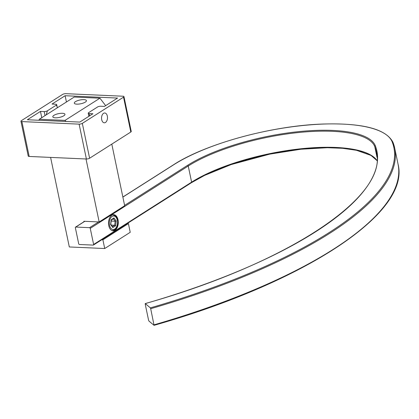 <?xml version="1.0" encoding="UTF-8"?>
<svg xmlns="http://www.w3.org/2000/svg" width="419" height="419" viewBox="0 0 419 419"><rect width="100%" height="100%" fill="white"/><g stroke="black" fill="none" stroke-linecap="round" stroke-linejoin="round"><path stroke-width="0.63" d="M55.329 117.812A6.206 1.927 -11.8 0 0 61.834 116.712A6.206 1.927 -11.8 0 0 64.961 114.277A6.206 1.927 -11.8 0 0 62.441 113.287A6.206 1.927 -11.8 0 0 55.937 114.382A6.206 1.927 -11.8 0 0 52.81 116.817A6.206 1.927 -11.8 0 0 55.329 117.812M76.808 104.148A6.206 1.927 -11.8 0 0 83.313 103.053A6.206 1.927 -11.8 0 0 86.44 100.618A6.206 1.927 -11.8 0 0 83.92 99.622A6.206 1.927 -11.8 0 0 77.415 100.722A6.206 1.927 -11.8 0 0 74.289 103.153A6.206 1.927 -11.8 0 0 76.808 104.148M38.925 120.269L39.313 119.247L65.034 120.389L65.862 121.468M65.034 120.389L99.937 98.187L74.215 97.046L39.313 119.247M99.937 98.187L105.646 105.64M107.343 116.094A4.918 2.97 92.5 0 0 104.74 112.978A4.918 2.97 92.5 0 0 101.702 119.682A4.918 2.97 92.5 0 0 104.305 122.804A4.918 2.97 92.5 0 0 107.343 116.094M66.432 101.995L65.118 95.726L52.003 104.069L55.732 104.237A2.341 0.728 168.2 0 1 56.68 104.609A2.341 0.728 168.2 0 1 56.256 105.169L57.073 106.473L57.277 107.819M46.242 114.837L47.394 110.805A2.341 0.728 168.2 0 1 44.189 111.58L40.46 111.412L41.769 117.681M65.118 95.726L117.566 98.062L104.451 106.4L100.722 106.237A2.341 0.728 168.2 0 0 97.517 107.007L88.66 112.643A2.341 0.728 168.2 0 0 88.231 113.203A2.341 0.728 168.2 0 0 89.179 113.58L92.908 113.748L79.793 122.086L27.345 119.755L40.46 111.412M20.95 121.222A2.341 0.728 -11.8 0 1 21.379 120.656L62.588 94.443A2.341 0.728 -11.8 0 1 65.793 93.673L123.013 96.218A2.341 0.728 -11.8 0 1 123.961 96.595A2.341 0.728 -11.8 0 1 123.537 97.156L82.323 123.369L89.608 158.23A2.341 0.728 168.2 0 1 86.398 159L29.183 156.455A2.341 0.728 168.2 0 1 28.23 156.078L20.95 121.222A2.341 0.728 -11.8 0 0 21.898 121.594L29.183 156.455M123.961 96.595L131.247 131.456A2.341 0.728 168.2 0 1 130.817 132.016L89.608 158.23M86.398 159L79.118 124.139L21.898 121.594M56.256 105.169L47.394 110.805M79.118 124.139A2.341 0.728 -11.8 0 0 82.323 123.369M111.182 221.07L115.178 221.248L113.381 218.786M111.375 225.108L114.696 225.26L115.628 225.789L112.837 227.564L110.621 224.526L111.197 219.718L111.009 220.2L111.197 219.718L113.989 217.943L113.334 218.723M110.527 224.207L110.621 224.526L110.527 224.207M112.376 226.737L112.837 227.564M113.989 217.943L116.204 220.981L115.178 221.248L114.696 225.26L112.502 226.653M83.983 221.74L83.884 221.269L99.167 221.95L86.01 158.984M99.167 221.95L124.673 205.724L111.8 144.115M104.719 248.53L102.901 239.815L128.403 223.589L130.225 232.304L104.719 248.53L69.308 246.953L50.599 157.408M102.901 239.815L101.738 239.762M128.403 223.589L127.245 223.542M108.783 225.7A8.076 4.881 -87.5 0 1 113.769 214.685A8.076 4.881 -87.5 0 1 118.043 219.807A8.076 4.881 -87.5 0 1 113.051 230.822A8.076 4.881 -87.5 0 1 108.783 225.7M150.699 308.703L154.056 325.327L148.918 321.027L148.572 320.2L145.204 304.079L145.273 303.597L150.358 307.876L150.699 308.703A355.914 110.537 168.2 0 0 394.682 148.017L398.05 164.138A355.914 110.537 168.2 0 1 154.072 324.825M78.709 243.816A0.702 0.513 -122.5 0 0 79.406 244.492L93.196 245.105A0.702 0.513 -122.5 0 0 93.62 244.476L90.253 228.355A0.702 0.513 -122.5 0 0 89.556 227.674L75.76 227.061A0.702 0.513 -122.5 0 0 75.341 227.69L78.709 243.816M44.189 111.58L45.032 115.607M130.817 132.016L123.537 97.156M89.179 113.58L89.65 115.817M114.733 229.073A6.793 4.101 92.5 0 0 117.304 220.279A6.793 4.101 92.5 0 0 112.093 216.434A6.793 4.101 92.5 0 0 109.521 225.228A6.793 4.101 92.5 0 0 114.733 229.073M116.204 220.981L115.628 225.789M393.012 142.423A355.914 110.537 168.2 0 1 394.682 148.017L392.98 142.324A0.702 0.665 -21.4 0 1 393.012 142.423M122.851 197.019L173.513 164.787A0.702 0.513 -122.5 0 1 173.754 164.73A123.401 38.323 168.2 0 1 302.319 125.574A123.401 38.323 168.2 0 1 392.189 141.926A0.702 0.665 -21.4 0 1 392.98 142.324C386.129 129.031 362.948 122.929 323.421 124.019C272.518 125.517 205.855 143.633 173.513 164.787A0.702 0.513 -122.5 0 0 173.356 164.981M392.189 141.926A355.212 110.317 168.2 0 1 150.358 307.876M377.006 157.287L374.759 146.55A0.702 0.665 -21.4 0 1 375.309 145.739A337.887 104.939 168.2 0 1 145.273 303.597M191.19 182.773A0.702 0.513 -122.5 0 0 191.614 182.145L188.241 166.018A105.368 32.724 168.2 0 1 298.024 132.587A105.368 32.724 168.2 0 1 374.759 146.55A337.18 104.719 168.2 0 1 376.346 151.851C388.664 196.406 287.795 263.357 145.215 303.576M90.253 228.355L188.241 166.018A0.702 0.513 -122.5 0 0 187.55 165.343A106.07 32.944 168.2 0 1 298.061 131.686A106.07 32.944 168.2 0 1 375.309 145.739M93.62 244.476L191.614 182.145A105.368 32.724 168.2 0 1 297.71 149.117A105.368 32.724 168.2 0 1 376.969 160.477M191.588 182.522A106.07 32.944 168.2 0 1 287.219 150.976A106.07 32.944 168.2 0 1 371.161 155.271M173.754 164.73L122.867 197.098M84.806 221.311L75.76 227.061M187.55 165.343L124.6 205.383M98.596 221.923L89.556 227.674M56.68 104.609L57.073 106.473M88.231 113.203L88.88 116.309M112.124 230.665L114.429 230.021C116.424 228.58 117.535 226.234 117.749 222.976C117.116 219.739 118.677 217.079 112.837 214.758M111.307 220.022L110.789 224.343M110.794 224.312L112.701 226.925M113.601 218.645L111.297 220.111M398.05 164.138C410.767 213.014 304.21 282.699 154.056 325.327M93.437 245.047L191.431 182.71L204.545 175.42L231.199 164.552L269.815 154.124L300.9 149.237L327.354 147.713L342.585 148.3L356.391 150.269L371.035 155.433L376.964 160.556M84.669 221.305L75.525 227.124"/></g></svg>
